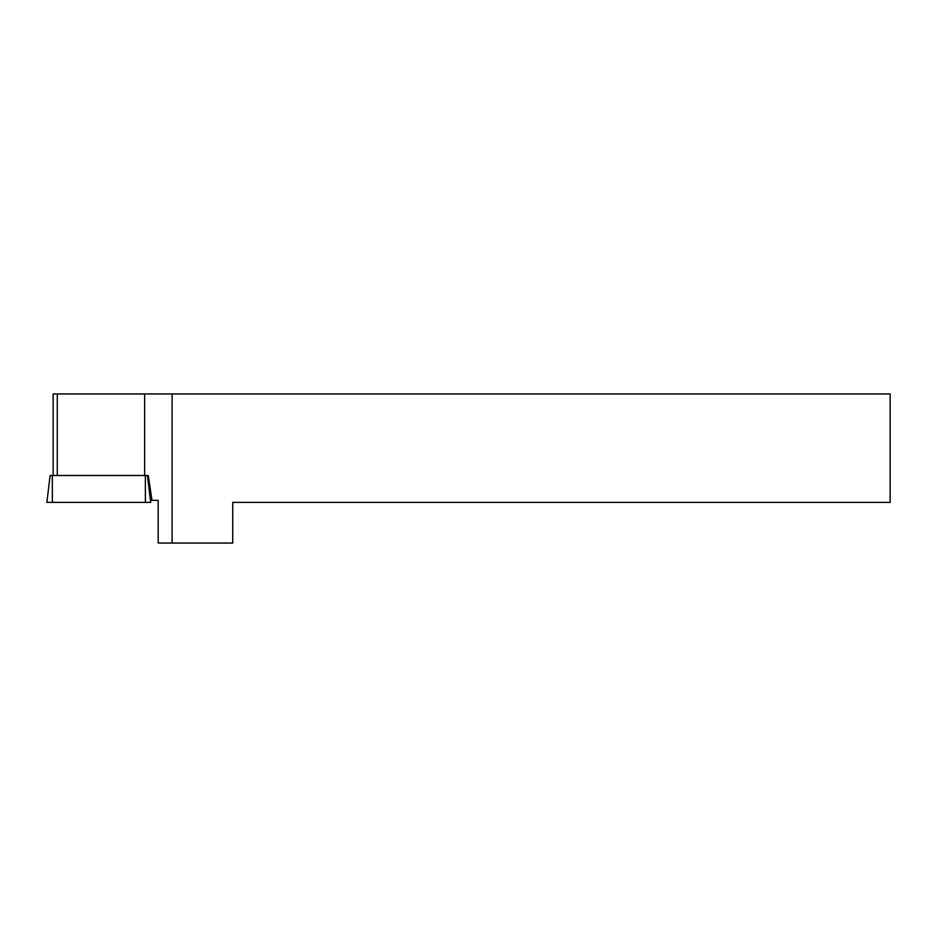 <?xml version="1.0" encoding="UTF-8"?>
<svg xmlns="http://www.w3.org/2000/svg" width="937" height="937" viewBox="0 0 937 937"><rect width="100%" height="100%" fill="white"/><g stroke="black" fill="none" stroke-linecap="round" stroke-linejoin="round"><path stroke-width="1.41" d="M53.14 393.95L53.14 475.481L53.14 393.95L172.115 393.95L172.115 543.05L158.189 543.05L158.189 500.358L150.459 500.358M151.993 500.358L148.257 475.481M172.115 393.95L890.15 393.95L890.15 502.384L232.739 502.384L232.739 543.05L172.115 543.05M52.308 475.481L50.153 475.481L46.85 502.384L150.705 502.384L147.402 475.481L52.308 475.481L52.367 502.384M144.638 475.481L144.638 393.95M57.274 475.481L57.274 393.95M145.387 502.384L145.329 475.481"/></g></svg>
